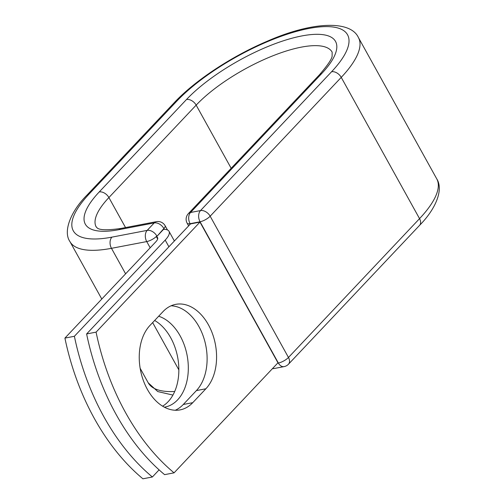 <?xml version="1.0" encoding="UTF-8"?>
<svg xmlns="http://www.w3.org/2000/svg" width="504" height="504" viewBox="0 0 504 504"><rect width="100%" height="100%" fill="white"/><g stroke="black" fill="none" stroke-linecap="round" stroke-linejoin="round"><path stroke-width="0.76" d="M147.401 389.428A46.645 31.456 79.2 0 0 180.111 409.884A46.645 31.456 79.2 0 0 192.749 402.677L205.878 388.773A46.645 31.456 79.2 0 0 212.612 334.12A46.645 31.456 79.2 0 0 175.707 304.353A46.645 31.456 79.2 0 0 163.076 311.56L149.946 325.458A46.645 31.456 79.2 0 0 147.401 389.428M175.279 410.243A46.645 31.456 79.2 0 0 183.28 404.485L196.409 390.587A46.645 31.456 79.2 0 0 204.252 339.305A46.645 31.456 79.2 0 0 171.077 305.796M154.652 320.475A46.645 31.456 -100.8 0 1 170.692 337.718A46.645 31.456 -100.8 0 1 162.603 406.174M158.659 316.228A46.645 31.456 -100.8 0 1 180.161 335.903A46.645 31.456 -100.8 0 1 164.978 407.081A46.645 31.456 -100.8 0 1 164.38 407.188M159.1 469.86L152.372 476.992A203.988 137.567 79.2 0 1 74.384 336.288L165.199 240.093A25.458 8.228 -29 0 0 169.004 231.286A25.458 8.228 -29 0 0 163.548 229.345L156.996 236.288A8.159 2.633 151 0 1 156.454 236.823L157.657 238.991M152.372 476.992L142.903 478.8A203.988 137.567 -100.8 0 1 64.915 338.102L155.736 241.907A12.405 4.007 -29 0 0 157.588 237.617A12.405 4.007 -29 0 0 156.454 236.823M74.384 336.288L64.915 338.102M164.058 229.339L163.869 229.005L163.548 229.345M86.612 333.95L190.499 223.915L199.968 222.1L277.962 362.804L174.069 472.84L164.6 474.648A203.988 137.567 -100.8 0 1 86.612 333.95L96.081 332.136A203.988 137.567 -100.8 0 0 174.069 472.84M199.968 222.1L96.081 332.136M183.28 404.485L192.749 402.677M168.909 246.784L165.199 240.093M164.336 229.345L163.888 228.539L156.996 236.288M231.172 168.286L196.163 105.128A8.159 5.418 -136.6 0 0 186.499 99.508A93.152 30.101 -29 0 1 301.883 35.929A93.152 30.101 -29 0 1 321.615 73.66A8.159 5.418 43.4 0 0 319.429 74.812L188.351 213.639A8.159 5.418 43.4 0 1 190.543 212.486L200.504 210.584A8.159 5.418 43.4 0 1 210.162 216.203L341.239 77.377L419.542 218.635A115.051 37.176 -29 0 0 436.729 178.826L358.426 37.561A115.051 37.176 -29 0 1 341.239 77.377A8.159 5.418 43.4 0 0 331.575 71.751A106.892 34.537 -29 0 0 308.933 28.463A106.892 34.537 -29 0 0 176.539 101.411L89.271 193.845A106.892 34.537 -29 0 0 111.919 237.132A8.159 5.5 79.2 0 0 111.472 248.321L146.733 241.58A8.159 5.5 -100.8 0 1 147.174 230.385L154.23 222.919A8.159 5.5 -100.8 0 1 156.442 221.659L121.18 228.407A8.159 5.5 79.2 0 0 118.969 229.667L154.23 222.919A8.159 5.418 -136.6 0 1 163.888 228.539A8.159 2.633 151 0 0 165.11 225.716A8.159 8.159 0 0 0 156.442 221.659M111.919 237.132L147.174 230.385A8.159 5.418 -136.6 0 1 156.838 236.011A8.159 2.633 151 0 1 146.733 241.58L150.179 247.792M89.271 193.845A8.159 5.418 -136.6 0 0 87.085 194.991C71.152 210.811 62.729 231.166 69.911 241.542A115.051 37.176 -29 0 0 111.472 248.321L125.603 273.817M152.649 322.598L178.863 369.892M172.935 395.079L157.765 391.564L148.214 382.807A115.051 37.176 -29 0 0 174.705 391.495M125.534 227.569L108.895 197.555A84.993 27.462 -29 0 0 96.201 226.97C97.285 226.75 95.035 232.199 121.18 228.407M319.429 74.812C328.129 64.676 332.363 58.288 332.123 55.629L332.142 52.133A84.993 27.462 -29 0 0 274.239 55.264A84.993 27.462 -29 0 0 196.163 105.128L108.895 197.555A8.159 5.418 -136.6 0 0 99.238 191.936A93.152 30.101 -29 0 0 118.969 229.667M176.539 101.411A8.159 5.418 -136.6 0 0 174.352 102.564L87.085 194.991M186.499 99.508L99.238 191.936M277.603 363.182L278.359 363.038L200.056 221.773A8.159 2.633 151 0 0 210.162 216.203L288.471 357.468L419.542 218.635A8.159 5.418 43.4 0 1 419.561 225.37C435.847 208.902 443.747 189.643 436.729 178.826M321.615 73.66L190.543 212.486A8.159 5.5 79.2 0 0 190.096 223.681L190.329 224.097M331.575 71.751L200.504 210.584A8.159 5.5 79.2 0 0 200.056 221.773L190.096 223.681A8.159 2.633 151 0 1 187.148 223.196A8.159 8.159 0 0 1 188.351 213.639M272.582 368.5A8.159 5.5 79.2 0 0 274.126 368.519L284.086 366.616A8.159 5.5 79.2 0 1 278.359 363.038A8.159 2.633 151 0 0 288.471 357.468A8.159 5.418 43.4 0 1 288.483 364.203L419.561 225.37M196.409 390.587L205.878 388.773M174.384 240.988L169.004 231.286M148.214 382.807L140.143 368.241M101.789 299.042L69.911 241.542M358.426 37.561C350.419 19.914 311.718 21.609 267.139 41.271C231.897 56.19 195.042 80.438 174.352 102.564M167.454 229.944L165.11 225.716M188.641 225.887L187.148 223.196M272.425 368.663A8.159 8.159 0 0 0 274.126 368.519M284.086 366.616A8.159 8.159 0 0 0 288.483 364.203"/></g></svg>
